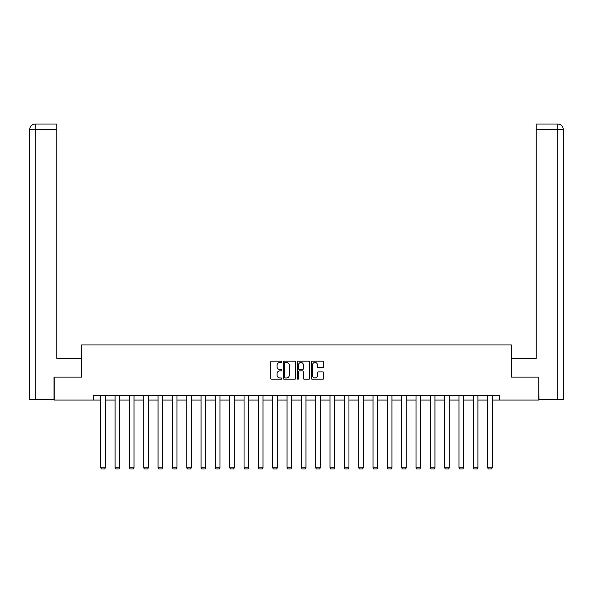 <?xml version="1.0" encoding="UTF-8"?>
<svg xmlns="http://www.w3.org/2000/svg" width="593" height="593" viewBox="0 0 593 593"><rect width="100%" height="100%" fill="white"/><g stroke="black" fill="none" stroke-linecap="round" stroke-linejoin="round"><path stroke-width="0.89" d="M281.801 361.819A0.63 0.63 0 0 0 281.171 361.189L271.594 361.189A0.904 0.904 0 0 0 270.69 362.093L270.69 378.319A0.904 0.904 0 0 0 271.594 379.224L281.171 379.224A0.63 0.63 0 0 0 281.801 378.593A0.63 0.63 0 0 0 281.171 377.963L279.933 377.963A2.883 2.883 0 0 1 277.05 375.08L277.05 373.723A2.883 2.883 0 0 1 279.933 370.84L281.171 370.84A0.63 0.63 0 0 0 281.801 370.21A0.63 0.63 0 0 0 281.171 369.58L279.933 369.58A2.883 2.883 0 0 1 277.05 366.689L277.05 365.34A2.883 2.883 0 0 1 279.933 362.456L281.171 362.456A0.63 0.63 0 0 0 281.801 361.819M322.851 367.549A0.904 0.904 0 0 0 323.756 366.644L323.756 362.093A0.904 0.904 0 0 0 322.851 361.189L312.214 361.189A0.904 0.904 0 0 0 311.31 362.093L311.31 378.319A0.904 0.904 0 0 0 312.214 379.224L322.851 379.224A0.904 0.904 0 0 0 323.756 378.319L323.756 372.819A0.904 0.904 0 0 0 322.851 371.922L318.3 371.922A0.904 0.904 0 0 0 317.396 372.819L317.396 375.547A2.409 2.409 0 0 1 314.987 377.963A2.409 2.409 0 0 1 312.57 375.547L312.57 364.865A2.409 2.409 0 0 1 314.987 362.456A2.409 2.409 0 0 1 317.396 364.865L317.396 366.644A0.904 0.904 0 0 0 318.3 367.549L322.851 367.549M56.75 124.026L35.165 124.026L56.75 124.026L56.75 129.541L35.298 129.541L35.298 399.6L53.993 399.6L53.993 377.096L81.641 377.096L81.641 344.948L511.359 344.948L511.359 377.096L538.733 377.096L538.733 400.06L499.691 400.06L499.691 395.472L93.309 395.472L93.309 400.06L100.751 400.06M54.267 377.096L54.267 400.06L93.309 400.06M295.714 362.093A0.904 0.904 0 0 0 294.81 361.189L284.173 361.189A0.904 0.904 0 0 0 283.269 362.093L283.269 378.319A0.904 0.904 0 0 0 284.173 379.224L294.81 379.224A0.904 0.904 0 0 0 295.714 378.319L295.714 362.093M298.19 361.189L308.827 361.189A0.904 0.904 0 0 1 309.731 362.093L309.731 378.319A0.904 0.904 0 0 1 308.827 379.224L304.276 379.224A0.904 0.904 0 0 1 303.379 378.319L303.379 371.737A0.904 0.904 0 0 0 302.474 370.84L299.45 370.84A0.904 0.904 0 0 0 298.553 371.737L298.553 378.593A0.63 0.63 0 0 1 297.923 379.224A0.63 0.63 0 0 1 297.286 378.593L297.286 362.093A0.904 0.904 0 0 1 298.19 361.189M105.339 400.06L115.079 400.06M119.675 400.06L129.407 400.06M134.003 400.06L143.736 400.06M148.332 400.06L158.072 400.06M162.66 400.06L172.4 400.06M176.988 400.06L186.728 400.06M191.324 400.06L201.057 400.06M205.652 400.06L215.385 400.06M219.981 400.06L229.721 400.06M234.309 400.06L244.049 400.06M248.645 400.06L258.378 400.06M262.973 400.06L272.706 400.06M277.302 400.06L287.042 400.06M291.63 400.06L301.37 400.06M305.958 400.06L315.698 400.06M320.294 400.06L330.027 400.06M334.622 400.06L344.355 400.06M348.951 400.06L358.691 400.06M363.279 400.06L373.019 400.06M377.615 400.06L387.348 400.06M391.943 400.06L401.676 400.06M406.272 400.06L416.012 400.06M420.6 400.06L430.34 400.06M434.928 400.06L444.668 400.06M449.264 400.06L458.997 400.06M463.593 400.06L473.325 400.06M477.921 400.06L487.661 400.06M492.249 400.06L499.691 400.06M285.159 362.456A0.63 0.63 0 0 0 284.529 363.086L284.529 377.333A0.63 0.63 0 0 0 285.159 377.963L286.471 377.963A2.883 2.883 0 0 0 289.354 375.08L289.354 365.34A2.883 2.883 0 0 0 286.471 362.456L285.159 362.456M303.379 364.91A2.409 2.409 0 0 0 300.962 362.501A2.409 2.409 0 0 0 298.553 364.91L298.553 368.676A0.904 0.904 0 0 0 299.45 369.58L302.474 369.58A0.904 0.904 0 0 0 303.379 368.676L303.379 364.91M105.339 395.472L105.339 467.781L100.751 467.781L100.751 395.472M105.339 467.781L104.65 468.974L101.44 468.974L100.751 467.781M81.552 377.096L81.552 358.268L56.75 358.268L56.75 129.541M35.298 399.6L29.65 399.6L29.65 129.541C29.984 126.19 31.814 124.352 35.157 124.026L35.165 124.026C31.807 124.36 29.976 126.19 29.65 129.541L29.65 344.489M35.298 124.026L36.536 124.026L35.298 124.026L35.298 129.541L29.65 129.541M511.448 377.096L511.448 358.268L536.25 358.268L536.25 124.026L557.835 124.026L536.25 124.026M563.35 344.489L563.35 129.541L563.35 399.6L539.007 399.6L538.733 377.096M557.702 124.026L556.464 124.026L557.702 124.026L557.702 129.541L536.25 129.541M557.702 399.6L557.702 129.541L563.35 129.541C563.016 126.19 561.186 124.352 557.843 124.026M119.675 395.472L119.675 467.781L115.079 467.781L115.079 395.472M119.675 467.781L118.985 468.974L115.768 468.974L115.079 467.781M134.003 395.472L134.003 467.781L129.407 467.781L129.407 395.472M134.003 467.781L133.314 468.974L130.097 468.974L129.407 467.781M148.332 395.472L148.332 467.781L143.736 467.781L143.736 395.472M148.332 467.781L147.642 468.974L144.425 468.974L143.736 467.781M162.66 395.472L162.66 467.781L158.072 467.781L158.072 395.472M162.66 467.781L161.971 468.974L158.761 468.974L158.072 467.781M176.988 395.472L176.988 467.781L172.4 467.781L172.4 395.472M176.988 467.781L176.306 468.974L173.089 468.974L172.4 467.781M191.324 395.472L191.324 467.781L186.728 467.781L186.728 395.472M191.324 467.781L190.635 468.974L187.418 468.974L186.728 467.781M205.652 395.472L205.652 467.781L201.057 467.781L201.057 395.472M205.652 467.781L204.963 468.974L201.746 468.974L201.057 467.781M219.981 395.472L219.981 467.781L215.385 467.781L215.385 395.472M219.981 467.781L219.291 468.974L216.074 468.974L215.385 467.781M234.309 395.472L234.309 467.781L229.721 467.781L229.721 395.472M234.309 467.781L233.62 468.974L230.41 468.974L229.721 467.781M248.645 395.472L248.645 467.781L244.049 467.781L244.049 395.472M248.645 467.781L247.956 468.974L244.739 468.974L244.049 467.781M262.973 395.472L262.973 467.781L258.378 467.781L258.378 395.472M262.973 467.781L262.284 468.974L259.067 468.974L258.378 467.781M277.302 395.472L277.302 467.781L272.706 467.781L272.706 395.472M277.302 467.781L276.612 468.974L273.395 468.974L272.706 467.781M291.63 395.472L291.63 467.781L287.042 467.781L287.042 395.472M291.63 467.781L290.941 468.974L287.731 468.974L287.042 467.781M305.958 395.472L305.958 467.781L301.37 467.781L301.37 395.472M305.958 467.781L305.269 468.974L302.059 468.974L301.37 467.781M320.294 395.472L320.294 467.781L315.698 467.781L315.698 395.472M320.294 467.781L319.605 468.974L316.388 468.974L315.698 467.781M334.622 395.472L334.622 467.781L330.027 467.781L330.027 395.472M334.622 467.781L333.933 468.974L330.716 468.974L330.027 467.781M348.951 395.472L348.951 467.781L344.355 467.781L344.355 395.472M348.951 467.781L348.261 468.974L345.044 468.974L344.355 467.781M363.279 395.472L363.279 467.781L358.691 467.781L358.691 395.472M363.279 467.781L362.59 468.974L359.38 468.974L358.691 467.781M377.615 395.472L377.615 467.781L373.019 467.781L373.019 395.472M377.615 467.781L376.926 468.974L373.709 468.974L373.019 467.781M391.943 395.472L391.943 467.781L387.348 467.781L387.348 395.472M391.943 467.781L391.254 468.974L388.037 468.974L387.348 467.781M406.272 395.472L406.272 467.781L401.676 467.781L401.676 395.472M406.272 467.781L405.582 468.974L402.365 468.974L401.676 467.781M420.6 395.472L420.6 467.781L416.012 467.781L416.012 395.472M420.6 467.781L419.911 468.974L416.694 468.974L416.012 467.781M434.928 395.472L434.928 467.781L430.34 467.781L430.34 395.472M434.928 467.781L434.239 468.974L431.029 468.974L430.34 467.781M449.264 395.472L449.264 467.781L444.668 467.781L444.668 395.472M449.264 467.781L448.575 468.974L445.358 468.974L444.668 467.781M463.593 395.472L463.593 467.781L458.997 467.781L458.997 395.472M463.593 467.781L462.903 468.974L459.686 468.974L458.997 467.781M477.921 395.472L477.921 467.781L473.325 467.781L473.325 395.472M477.921 467.781L477.232 468.974L474.015 468.974L473.325 467.781M492.249 395.472L492.249 467.781L487.661 467.781L487.661 395.472M492.249 467.781L491.56 468.974L488.35 468.974L487.661 467.781"/></g></svg>

